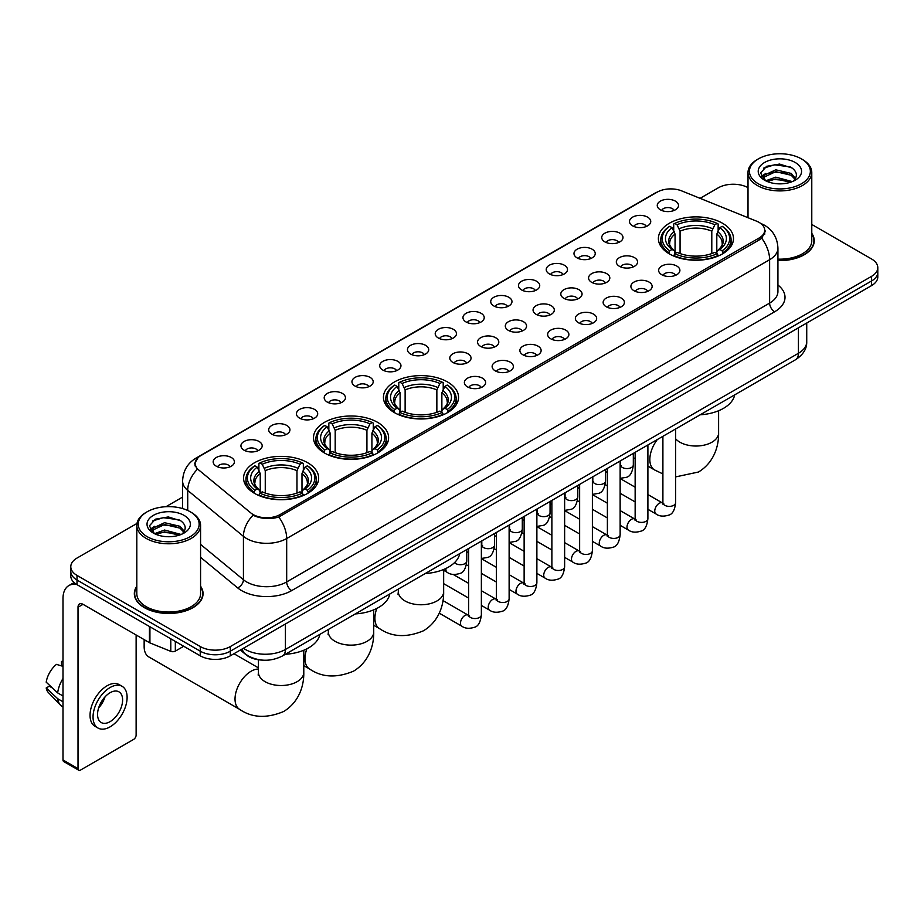 <?xml version="1.0" encoding="UTF-8"?>
<svg xmlns="http://www.w3.org/2000/svg" width="924" height="924" viewBox="0 0 924 924"><rect width="100%" height="100%" fill="white"/><g stroke="black" fill="none" stroke-linecap="round" stroke-linejoin="round"><path stroke-width="1.39" d="M447.539 381.97A37.549 21.679 0 0 0 406.618 377.269A37.549 21.679 0 0 0 383.437 397.297A37.549 21.679 0 0 0 394.444 412.624A37.549 21.679 0 0 0 435.366 417.325A37.549 21.679 0 0 0 458.547 397.297A37.549 21.679 0 0 0 447.539 381.97M377.604 422.349A37.549 21.679 0 0 0 336.683 417.648A37.549 21.679 0 0 0 313.502 437.676A37.549 21.679 0 0 0 324.497 453.003A37.549 21.679 0 0 0 365.419 457.703A37.549 21.679 0 0 0 388.6 437.676A37.549 21.679 0 0 0 377.604 422.349M307.669 462.728A37.549 21.679 0 0 0 266.747 458.027A37.549 21.679 0 0 0 243.566 478.054A37.549 21.679 0 0 0 254.562 493.381A37.549 21.679 0 0 0 295.484 498.082A37.549 21.679 0 0 0 318.664 478.054A37.549 21.679 0 0 0 307.669 462.728M722.487 223.227A37.549 21.679 0 0 0 681.566 218.538A37.549 21.679 0 0 0 658.385 238.565A37.549 21.679 0 0 0 669.38 253.892A37.549 21.679 0 0 0 710.302 258.593A37.549 21.679 0 0 0 733.483 238.565A37.549 21.679 0 0 0 722.487 223.227M632.605 225.837A10.626 6.133 180 0 1 630.503 224.105A10.626 6.133 180 0 1 634.014 216.47A10.626 6.133 180 0 1 647.632 217.163A10.626 6.133 180 0 1 649.745 224.105A10.626 6.133 180 0 1 632.605 225.837M646.338 226.472A6.376 3.684 0 0 0 644.629 224.682A6.376 3.684 0 0 0 638.345 223.747A6.376 3.684 0 0 0 633.899 226.472M604.85 241.857A10.626 6.133 180 0 1 602.748 240.125A10.626 6.133 180 0 1 606.26 232.502A10.626 6.133 180 0 1 619.877 233.183A10.626 6.133 180 0 1 621.991 240.125A10.626 6.133 180 0 1 604.85 241.857M618.583 242.492A6.376 3.684 0 0 0 616.874 240.702A6.376 3.684 0 0 0 610.591 239.766A6.376 3.684 0 0 0 606.144 242.492M577.096 257.888A10.626 6.133 180 0 1 574.994 256.144A10.626 6.133 180 0 1 578.505 248.521A10.626 6.133 180 0 1 592.122 249.203A10.626 6.133 180 0 1 594.236 256.144A10.626 6.133 180 0 1 577.096 257.888M590.829 258.524A6.376 3.684 0 0 0 589.119 256.722A6.376 3.684 0 0 0 582.836 255.798A6.376 3.684 0 0 0 578.389 258.524M549.341 273.908A10.626 6.133 180 0 1 547.239 272.176A10.626 6.133 180 0 1 550.75 264.541A10.626 6.133 180 0 1 564.368 265.234A10.626 6.133 180 0 1 566.481 272.176A10.626 6.133 180 0 1 549.341 273.908M563.074 274.543A6.376 3.684 0 0 0 561.365 272.753A6.376 3.684 0 0 0 555.081 271.818A6.376 3.684 0 0 0 550.635 274.543M521.586 289.928A10.626 6.133 180 0 1 519.484 288.196A10.626 6.133 180 0 1 522.996 280.573A10.626 6.133 180 0 1 536.613 281.254A10.626 6.133 180 0 1 538.727 288.196A10.626 6.133 180 0 1 521.586 289.928M535.319 290.563A6.376 3.684 0 0 0 533.61 288.773A6.376 3.684 0 0 0 527.327 287.838A6.376 3.684 0 0 0 522.88 290.563M493.832 305.959A10.626 6.133 180 0 1 491.73 304.215A10.626 6.133 180 0 1 495.241 296.592A10.626 6.133 180 0 1 508.858 297.274A10.626 6.133 180 0 1 510.972 304.215A10.626 6.133 180 0 1 493.832 305.959M507.565 306.595A6.376 3.684 0 0 0 505.855 304.793A6.376 3.684 0 0 0 499.572 303.869A6.376 3.684 0 0 0 495.125 306.595M466.077 321.979A10.626 6.133 180 0 1 463.975 320.247A10.626 6.133 180 0 1 467.486 312.612A10.626 6.133 180 0 1 481.115 313.305A10.626 6.133 180 0 1 483.217 320.247A10.626 6.133 180 0 1 466.077 321.979M479.81 322.615A6.376 3.684 0 0 0 478.101 320.824A6.376 3.684 0 0 0 471.817 319.889A6.376 3.684 0 0 0 467.371 322.615M438.322 337.999A10.626 6.133 180 0 1 436.22 336.267A10.626 6.133 180 0 1 439.732 328.644A10.626 6.133 180 0 1 453.361 329.325A10.626 6.133 180 0 1 455.463 336.267A10.626 6.133 180 0 1 438.322 337.999M452.055 338.634A6.376 3.684 0 0 0 450.346 336.844A6.376 3.684 0 0 0 444.063 335.909A6.376 3.684 0 0 0 439.616 338.634M410.568 354.031A10.626 6.133 180 0 1 408.466 352.287A10.626 6.133 180 0 1 411.977 344.664A10.626 6.133 180 0 1 425.606 345.345A10.626 6.133 180 0 1 427.708 352.287A10.626 6.133 180 0 1 410.568 354.031M424.301 354.666A6.376 3.684 0 0 0 422.591 352.864A6.376 3.684 0 0 0 416.308 351.94A6.376 3.684 0 0 0 411.861 354.666M382.813 370.05A10.626 6.133 180 0 1 380.711 368.318A10.626 6.133 180 0 1 384.234 360.683A10.626 6.133 180 0 1 397.851 361.376A10.626 6.133 180 0 1 399.953 368.318A10.626 6.133 180 0 1 382.813 370.05M396.546 370.686A6.376 3.684 0 0 0 394.837 368.895A6.376 3.684 0 0 0 388.554 367.96A6.376 3.684 0 0 0 384.107 370.686M355.059 386.07A10.626 6.133 180 0 1 352.956 384.338A10.626 6.133 180 0 1 356.479 376.715A10.626 6.133 180 0 1 370.097 377.396A10.626 6.133 180 0 1 372.199 384.338A10.626 6.133 180 0 1 355.059 386.07M368.803 386.706A6.376 3.684 0 0 0 367.082 384.915A6.376 3.684 0 0 0 360.799 383.98A6.376 3.684 0 0 0 356.352 386.706M327.304 402.102A10.626 6.133 180 0 1 325.202 400.358A10.626 6.133 180 0 1 328.725 392.735A10.626 6.133 180 0 1 342.342 393.416A10.626 6.133 180 0 1 344.444 400.358A10.626 6.133 180 0 1 327.304 402.102M341.048 402.737A6.376 3.684 0 0 0 339.327 400.935A6.376 3.684 0 0 0 333.044 400.011A6.376 3.684 0 0 0 328.598 402.737M299.549 418.122A10.626 6.133 180 0 1 297.447 416.389A10.626 6.133 180 0 1 300.97 408.755A10.626 6.133 180 0 1 314.587 409.447A10.626 6.133 180 0 1 316.689 416.389A10.626 6.133 180 0 1 299.549 418.122M313.294 418.757A6.376 3.684 0 0 0 311.573 416.967A6.376 3.684 0 0 0 305.301 416.031A6.376 3.684 0 0 0 300.843 418.757M271.795 434.141A10.626 6.133 180 0 1 269.692 432.409A10.626 6.133 180 0 1 273.215 424.786A10.626 6.133 180 0 1 286.833 425.467A10.626 6.133 180 0 1 288.935 432.409A10.626 6.133 180 0 1 271.795 434.141M285.539 434.777A6.376 3.684 0 0 0 283.818 432.986A6.376 3.684 0 0 0 277.547 432.051A6.376 3.684 0 0 0 273.088 434.777M244.04 450.173A10.626 6.133 180 0 1 241.938 448.429A10.626 6.133 180 0 1 245.461 440.806A10.626 6.133 180 0 1 259.078 441.487A10.626 6.133 180 0 1 261.18 448.429A10.626 6.133 180 0 1 244.04 450.173M257.784 450.808A6.376 3.684 0 0 0 256.063 449.018A6.376 3.684 0 0 0 249.792 448.082A6.376 3.684 0 0 0 245.345 450.808M216.285 466.193A10.626 6.133 180 0 1 214.183 464.46A10.626 6.133 180 0 1 217.706 456.826A10.626 6.133 180 0 1 231.323 457.519A10.626 6.133 180 0 1 233.425 464.46A10.626 6.133 180 0 1 216.285 466.193M230.03 466.828A6.376 3.684 0 0 0 228.309 465.038A6.376 3.684 0 0 0 222.037 464.102A6.376 3.684 0 0 0 217.59 466.828M660.36 209.806A10.626 6.133 180 0 1 658.258 208.073A10.626 6.133 180 0 1 661.769 200.45A10.626 6.133 180 0 1 675.386 201.132A10.626 6.133 180 0 1 677.5 208.073A10.626 6.133 180 0 1 660.36 209.806M674.093 210.453A6.376 3.684 0 0 0 672.383 208.651A6.376 3.684 0 0 0 666.1 207.727A6.376 3.684 0 0 0 661.653 210.453M619.426 266.297A10.626 6.133 180 0 1 617.324 264.564A10.626 6.133 180 0 1 620.847 256.941A10.626 6.133 180 0 1 634.465 257.623A10.626 6.133 180 0 1 636.567 264.564A10.626 6.133 180 0 1 619.426 266.297M633.171 266.932A6.376 3.684 0 0 0 631.45 265.142A6.376 3.684 0 0 0 625.167 264.206A6.376 3.684 0 0 0 620.72 266.932M591.672 282.328A10.626 6.133 180 0 1 589.57 280.584A10.626 6.133 180 0 1 593.092 272.961A10.626 6.133 180 0 1 606.71 273.643A10.626 6.133 180 0 1 608.812 280.584A10.626 6.133 180 0 1 591.672 282.328M605.416 282.963A6.376 3.684 0 0 0 603.695 281.162A6.376 3.684 0 0 0 597.412 280.238A6.376 3.684 0 0 0 592.965 282.963M563.917 298.348A10.626 6.133 180 0 1 561.815 296.616A10.626 6.133 180 0 1 565.338 288.981A10.626 6.133 180 0 1 578.955 289.674A10.626 6.133 180 0 1 581.057 296.616A10.626 6.133 180 0 1 563.917 298.348M577.662 298.983A6.376 3.684 0 0 0 575.941 297.193A6.376 3.684 0 0 0 569.669 296.257A6.376 3.684 0 0 0 565.211 298.983M536.163 314.368A10.626 6.133 180 0 1 534.06 312.635A10.626 6.133 180 0 1 537.583 305.012A10.626 6.133 180 0 1 551.201 305.694A10.626 6.133 180 0 1 553.303 312.635A10.626 6.133 180 0 1 536.163 314.368M549.907 315.003A6.376 3.684 0 0 0 548.186 313.213A6.376 3.684 0 0 0 541.914 312.277A6.376 3.684 0 0 0 537.456 315.003M508.408 330.399A10.626 6.133 180 0 1 506.306 328.655A10.626 6.133 180 0 1 509.829 321.032A10.626 6.133 180 0 1 523.446 321.714A10.626 6.133 180 0 1 525.548 328.655A10.626 6.133 180 0 1 508.408 330.399M522.152 331.035A6.376 3.684 0 0 0 520.431 329.233A6.376 3.684 0 0 0 514.16 328.309A6.376 3.684 0 0 0 509.713 331.035M480.653 346.419A10.626 6.133 180 0 1 478.551 344.687A10.626 6.133 180 0 1 482.074 337.052A10.626 6.133 180 0 1 495.691 337.745A10.626 6.133 180 0 1 497.793 344.687A10.626 6.133 180 0 1 480.653 346.419M494.398 347.054A6.376 3.684 0 0 0 492.677 345.264A6.376 3.684 0 0 0 486.405 344.329A6.376 3.684 0 0 0 481.958 347.054M452.899 362.439A10.626 6.133 180 0 1 450.797 360.707A10.626 6.133 180 0 1 454.319 353.084A10.626 6.133 180 0 1 467.937 353.765A10.626 6.133 180 0 1 470.039 360.707A10.626 6.133 180 0 1 452.899 362.439M466.643 363.074A6.376 3.684 0 0 0 464.922 361.284A6.376 3.684 0 0 0 458.651 360.348A6.376 3.684 0 0 0 454.204 363.074M661.769 274.717A10.626 6.133 180 0 1 659.655 272.984A10.626 6.133 180 0 1 663.178 265.35A10.626 6.133 180 0 1 676.795 266.043A10.626 6.133 180 0 1 678.897 272.984A10.626 6.133 180 0 1 661.769 274.717M675.502 275.352A6.376 3.684 0 0 0 673.792 273.562A6.376 3.684 0 0 0 667.509 272.626A6.376 3.684 0 0 0 663.062 275.352M634.014 290.737A10.626 6.133 180 0 1 631.901 289.004A10.626 6.133 180 0 1 635.423 281.381A10.626 6.133 180 0 1 649.041 282.063A10.626 6.133 180 0 1 651.143 289.004A10.626 6.133 180 0 1 634.014 290.737M647.747 291.372A6.376 3.684 0 0 0 646.038 289.582A6.376 3.684 0 0 0 639.755 288.646A6.376 3.684 0 0 0 635.308 291.372M606.26 306.768A10.626 6.133 180 0 1 604.146 305.024A10.626 6.133 180 0 1 607.669 297.401A10.626 6.133 180 0 1 621.286 298.082A10.626 6.133 180 0 1 623.388 305.024A10.626 6.133 180 0 1 606.26 306.768M619.992 307.403A6.376 3.684 0 0 0 618.283 305.613A6.376 3.684 0 0 0 612 304.677A6.376 3.684 0 0 0 607.553 307.403M578.505 322.788A10.626 6.133 180 0 1 576.391 321.055A10.626 6.133 180 0 1 579.914 313.421A10.626 6.133 180 0 1 593.531 314.114A10.626 6.133 180 0 1 595.634 321.055A10.626 6.133 180 0 1 578.505 322.788M592.238 323.423A6.376 3.684 0 0 0 590.528 321.633A6.376 3.684 0 0 0 584.245 320.697A6.376 3.684 0 0 0 579.798 323.423M550.75 338.808A10.626 6.133 180 0 1 548.637 337.075A10.626 6.133 180 0 1 552.159 329.452A10.626 6.133 180 0 1 565.777 330.134A10.626 6.133 180 0 1 567.879 337.075A10.626 6.133 180 0 1 550.75 338.808M564.483 339.443A6.376 3.684 0 0 0 562.774 337.653A6.376 3.684 0 0 0 556.491 336.717A6.376 3.684 0 0 0 552.044 339.443M522.996 354.839A10.626 6.133 180 0 1 520.882 353.095A10.626 6.133 180 0 1 524.405 345.472A10.626 6.133 180 0 1 538.022 346.154A10.626 6.133 180 0 1 540.124 353.095A10.626 6.133 180 0 1 522.996 354.839M536.729 355.474A6.376 3.684 0 0 0 535.019 353.684A6.376 3.684 0 0 0 528.736 352.749A6.376 3.684 0 0 0 524.289 355.474M495.241 370.859A10.626 6.133 180 0 1 493.127 369.126A10.626 6.133 180 0 1 496.65 361.503A10.626 6.133 180 0 1 510.267 362.185A10.626 6.133 180 0 1 512.381 369.126A10.626 6.133 180 0 1 495.241 370.859M508.974 371.494A6.376 3.684 0 0 0 507.264 369.704A6.376 3.684 0 0 0 500.981 368.768A6.376 3.684 0 0 0 496.534 371.494M467.486 386.879A10.626 6.133 180 0 1 465.373 385.146A10.626 6.133 180 0 1 468.895 377.523A10.626 6.133 180 0 1 482.513 378.205A10.626 6.133 180 0 1 484.626 385.146A10.626 6.133 180 0 1 467.486 386.879M481.219 387.514A6.376 3.684 0 0 0 479.51 385.724A6.376 3.684 0 0 0 473.227 384.788A6.376 3.684 0 0 0 468.78 387.514M756.548 221.159A19.127 11.042 180 0 1 759.101 222.395A19.127 11.042 180 0 1 764.702 230.203A19.127 11.042 180 0 1 759.101 238.011L280.168 514.529A19.127 11.042 180 0 1 250.97 513.051L198.568 469.842A19.127 11.042 180 0 1 195.103 463.502A19.127 11.042 180 0 1 200.704 455.694L657.207 192.134A19.127 11.042 180 0 1 681.704 190.898L756.548 221.159M262.162 660.106A21.252 12.266 180 0 1 246.234 654.897L240.332 650.034M136.81 586.232A34.361 19.843 0 0 0 134.338 593.635A34.361 19.843 0 0 0 144.398 607.657A34.361 19.843 0 0 0 181.843 611.965A34.361 19.843 0 0 0 203.061 593.635A34.361 19.843 0 0 0 200.577 586.232M765.453 231.012L761.711 238.207L759.851 239.57L278.759 517.036C270.767 519.334 262.901 519.045 255.174 516.181L253.107 515.176A24.798 16.586 129.5 0 0 243.428 536.347L187.722 490.413A28.344 16.366 180 0 1 182.594 481.034L182.594 508.558M136.995 523.434L77.015 558.061A21.252 12.266 0 0 0 70.79 566.735L70.79 575.987A21.252 12.266 0 0 0 77.015 584.661L200.254 655.821L200.254 651.189A21.252 12.266 0 0 0 230.319 651.189L871.575 280.965A21.252 12.266 0 0 0 877.8 272.291A21.252 12.266 0 0 1 871.575 280.965L230.319 651.189A21.252 12.266 0 0 1 200.254 651.189L77.015 580.041L200.254 651.189L200.254 646.557A21.252 12.266 0 0 0 230.319 646.557L871.575 276.334A21.252 12.266 0 0 0 877.8 267.66A21.252 12.266 0 0 0 871.575 258.986L811.78 224.463M70.79 571.355A21.252 12.266 0 0 0 77.015 580.041A21.252 12.266 0 0 1 70.79 571.355M187.722 510.475L187.722 490.413A24.798 16.586 129.5 0 1 197.332 469.311L194.618 463.502L198.117 457.542M777.927 260.568A34.361 19.843 0 0 0 814.252 240.76A34.361 19.843 0 0 0 811.78 233.356M748.013 187.653A21.252 12.266 0 0 0 718.271 187.826L700.092 198.325M182.594 497.1L165.974 506.699M70.79 566.735A21.252 12.266 0 0 0 77.015 575.409L200.254 646.557M200.254 655.821A21.252 12.266 0 0 0 230.319 655.821L871.575 285.597A21.252 12.266 0 0 0 877.8 276.911L877.8 267.66M758.35 183.784A30.469 17.591 0 0 0 801.431 183.784A30.469 17.591 0 0 0 801.443 158.905A30.469 17.591 0 0 0 801.431 158.905L802.436 159.482A31.878 18.411 0 0 1 811.78 172.499A31.878 18.411 0 0 1 792.099 189.501A31.878 18.411 0 0 1 757.345 185.516A31.878 18.411 0 0 1 748.013 172.499A31.878 18.411 0 0 1 757.345 159.482L758.35 158.905A30.469 17.591 0 0 0 758.35 183.784M777.927 259.136A31.878 18.411 0 0 0 811.78 240.76L811.78 172.499M777.927 260.36A34.003 19.635 0 0 0 813.905 240.76A34.003 19.635 0 0 0 811.78 233.934M765.742 180.804L775.756 177.165L792.318 181.601M767.243 181.508L775.756 179.002L790.597 182.224M765.442 180.677L763.882 177.235L764.425 175.133L775.756 169.82L791.221 173.435L795.46 178.459M763.929 179.66L763.882 177.235M763.986 178.147L764.425 176.969L775.756 171.656L791.221 175.271L794.975 179.221M792.988 181.312A16.008 9.24 0 0 0 793.67 180.711C797.759 176.253 797.216 172.026 792.053 168.006L779.533 164.068L766.608 166.308L760.614 172.961L764.506 180.088M795.229 162.497A21.679 12.52 0 0 0 764.61 162.462A21.679 12.52 0 0 0 764.471 180.134A21.679 12.52 0 0 0 764.564 180.192A21.679 12.52 0 0 0 795.321 180.134A21.679 12.52 0 0 0 795.229 162.497M795.033 180.307L796.592 179.233M802.436 159.482L801.443 158.905A30.469 17.591 0 0 0 758.35 158.905M763.64 168.145L774.485 164.807L790.263 166.921M761.549 177.085L764.506 174.983M769.403 173.077L774.485 172.153L787.248 173.25M769.403 180.423L774.485 179.499L787.248 180.596M761.214 176.496L765.742 173.458M668.699 253.488L669.715 250.808A33.726 19.473 0 0 1 669.715 226.311L672.025 227.65A30.469 17.591 0 0 0 672.025 249.468L674.324 250.774L675.063 253.499M675.063 252.391L675.063 234.072L672.025 227.65M673.712 230.561L673.712 224.001L674.716 223.423A33.726 19.473 0 0 1 717.139 223.423L714.818 224.763A30.469 17.591 0 0 0 677.038 224.763L680.064 231.185L680.064 253.58M711.792 253.58L711.792 231.185L714.818 224.763M700.161 414.807A38.97 22.499 0 0 0 734.672 394.883M673.712 255.44A35.147 20.293 0 0 0 718.144 255.44L717.139 253.696A33.726 19.473 0 0 1 674.716 253.696L673.712 256.04M718.144 256.04L718.144 255.44M669.715 226.311L668.699 226.888A35.147 20.293 0 0 0 660.787 239.72A35.147 20.293 0 0 0 668.699 252.541M717.139 223.423L718.144 224.001L718.144 230.561M674.716 253.696L677.038 252.356A30.469 17.591 0 0 0 714.818 252.356L717.139 253.696M672.025 249.468L669.715 250.808M677.038 224.763L674.716 223.423M674.324 231.601A27.246 15.731 0 0 0 674.324 250.774L674.451 250.854C670.581 247.112 668.999 244.571 669.715 243.231A26.218 15.13 0 0 1 675.063 234.072M723.157 252.541A35.147 20.293 0 0 0 731.069 239.72A35.147 20.293 0 0 0 723.157 226.888L722.152 226.311A33.726 19.473 0 0 1 722.152 250.808L723.157 253.488M722.152 250.808L719.831 249.468A30.469 17.591 0 0 0 719.831 227.65L722.152 226.311M719.831 227.65L716.805 234.072L716.805 252.391L717.544 250.774L719.831 249.468M716.805 234.072A26.218 15.13 0 0 1 722.141 243.231C722.857 244.583 721.286 247.124 717.417 250.854L717.544 250.774A27.246 15.731 0 0 0 717.544 231.601M716.805 253.499L716.805 252.391M393.763 412.231L394.767 409.54A33.726 19.473 0 0 1 394.767 385.054L397.089 386.394A30.469 17.591 0 0 0 397.089 408.2L399.376 409.505L400.115 412.243M400.115 411.122L400.115 392.804L397.089 386.394M398.775 389.293L398.775 382.732L399.78 382.155A33.726 19.473 0 0 1 442.203 382.155L439.882 383.495A30.469 17.591 0 0 0 402.102 383.495L405.128 389.916L405.128 412.312M436.856 412.312L436.856 389.916L439.882 383.495M425.225 573.538A38.97 22.499 0 0 0 459.725 553.615M398.775 414.171A35.147 20.293 0 0 0 443.208 414.171L442.203 412.439A33.726 19.473 0 0 1 399.78 412.439L398.775 414.772M443.208 414.772L443.208 414.171M394.767 385.054L393.763 385.631A35.147 20.293 0 0 0 385.851 398.452A35.147 20.293 0 0 0 393.763 411.284M442.203 382.155L443.208 382.732L443.208 389.293M399.78 412.439L402.102 411.099A30.469 17.591 0 0 0 439.882 411.099L442.203 412.439M397.089 408.2L394.767 409.54M402.102 383.495L399.78 382.155M399.376 390.332A27.246 15.731 0 0 0 399.376 409.505L399.514 409.586C395.634 405.844 394.063 403.303 394.779 401.963A26.218 15.13 0 0 1 400.115 392.804M448.221 411.284A35.147 20.293 0 0 0 456.133 398.452A35.147 20.293 0 0 0 448.221 385.631L447.216 385.054A33.726 19.473 0 0 1 447.216 409.54L448.221 412.231M447.216 409.54L444.894 408.2A30.469 17.591 0 0 0 444.894 386.394L447.216 385.054M444.894 386.394L441.868 392.804L441.868 411.122L442.608 409.505L444.894 408.2M441.868 392.804A26.218 15.13 0 0 1 447.204 401.963C447.921 403.314 446.338 405.855 442.469 409.586L442.608 409.505A27.246 15.731 0 0 0 442.608 390.332M441.868 412.243L441.868 411.122M323.827 452.598L324.832 449.919A33.726 19.473 0 0 1 324.832 425.433L327.154 426.773A30.469 17.591 0 0 0 327.154 448.579L329.441 449.884L330.18 452.621M330.18 451.501L330.18 433.183L327.154 426.773M328.84 429.672L328.84 423.111L329.845 422.534A33.726 19.473 0 0 1 372.268 422.534L369.947 423.873A30.469 17.591 0 0 0 332.166 423.873L335.193 430.295L335.193 452.691M366.92 452.691L366.92 430.295L369.947 423.873M355.29 613.917A38.97 22.499 0 0 0 389.789 593.993M328.84 454.55A35.147 20.293 0 0 0 373.273 454.55L372.268 452.806A33.726 19.473 0 0 1 329.845 452.806L328.84 455.151M373.273 455.151L373.273 454.55M324.832 425.433L323.827 425.999A35.147 20.293 0 0 0 315.916 438.831A35.147 20.293 0 0 0 323.827 451.663M372.268 422.534L373.273 423.111L373.273 429.672M329.845 452.806L332.166 451.478A30.469 17.591 0 0 0 369.947 451.478L372.268 452.806M327.154 448.579L324.832 449.919M332.166 423.873L329.845 422.534M329.441 430.711A27.246 15.731 0 0 0 329.441 449.884L329.568 449.965C325.698 446.223 324.128 443.682 324.844 442.342A26.218 15.13 0 0 1 330.18 433.183M378.286 451.663A35.147 20.293 0 0 0 386.197 438.831A35.147 20.293 0 0 0 378.286 425.999L377.269 425.433A33.726 19.473 0 0 1 377.269 449.919L378.286 452.598M377.269 449.919L374.959 448.579A30.469 17.591 0 0 0 374.959 426.773L377.269 425.433M374.959 426.773L371.922 433.183L371.922 451.501L372.661 449.884L374.959 448.579M371.922 433.183A26.218 15.13 0 0 1 377.269 442.342C377.985 443.693 376.403 446.234 372.534 449.965L372.661 449.884A27.246 15.731 0 0 0 372.661 430.711M371.922 452.621L371.922 451.501M144.999 640.113A22.673 13.086 120 0 0 144.144 646.569L144.144 640.782A15.593 8.997 -60 0 1 144.19 639.651M144.144 646.569A22.673 13.086 120 0 0 148.845 656.941L239.72 709.413A22.673 13.086 -60 0 1 236.244 691.244A22.673 13.086 -60 0 1 251.062 671.263A22.673 13.086 -60 0 1 258.443 669.08M253.892 492.977L254.897 490.298A33.726 19.473 0 0 1 254.897 465.812L257.219 467.14A30.469 17.591 0 0 0 257.219 488.958L259.505 490.263L260.245 492.989M260.245 491.88L260.245 473.562L257.219 467.14M258.905 470.05L258.905 463.49L259.91 462.912A33.726 19.473 0 0 1 302.333 462.912L300.011 464.252A30.469 17.591 0 0 0 262.231 464.252L265.257 470.674L265.257 493.07M296.974 493.07L296.974 470.674L300.011 464.252M285.343 654.296A38.97 22.499 0 0 0 319.854 634.372M258.905 494.929A35.147 20.293 0 0 0 303.338 494.929L302.333 493.185A33.726 19.473 0 0 1 259.91 493.185L258.905 495.53M303.338 495.53L303.338 494.929M254.897 465.812L253.892 466.377A35.147 20.293 0 0 0 245.98 479.209A35.147 20.293 0 0 0 253.892 492.03M302.333 462.912L303.338 463.49L303.338 470.05M259.91 493.185L262.231 491.845A30.469 17.591 0 0 0 300.011 491.845L302.333 493.185M257.219 488.958L254.897 490.298M262.231 464.252L259.91 462.912M259.505 471.09A27.246 15.731 0 0 0 259.505 490.263L259.632 490.344C255.763 486.602 254.181 484.061 254.909 482.721A26.218 15.13 0 0 1 260.245 473.562M308.35 492.03A35.147 20.293 0 0 0 316.262 479.209A35.147 20.293 0 0 0 308.35 466.377L307.334 465.812A33.726 19.473 0 0 1 307.334 490.298L308.35 492.977M307.334 490.298L305.024 488.958A30.469 17.591 0 0 0 305.024 467.14L307.334 465.812M305.024 467.14L301.986 473.562L301.986 491.88L302.726 490.263L305.024 488.958M301.986 473.562A26.218 15.13 0 0 1 307.334 482.721C308.05 484.072 306.468 486.613 302.598 490.344L302.726 490.263A27.246 15.731 0 0 0 302.726 471.09M301.986 492.989L301.986 491.88M175.329 641.429L175.329 651.12L183.726 646.269M76.773 584.522A28.344 16.366 -120 0 0 68.861 585.573A28.344 16.366 -120 0 0 62.994 598.556L62.994 759.944L78.02 768.629L78.02 607.23A7.08 4.089 60 0 1 79.487 603.984A7.08 4.089 60 0 1 83.033 604.331L149.445 642.677L149.445 626.484M78.02 768.629A3.546 2.044 120 0 0 78.748 770.246L63.721 761.572A3.546 2.044 -60 0 1 62.994 759.944M78.748 770.246A3.546 2.044 120 0 0 80.527 770.073L133.633 739.408A3.546 2.044 120 0 0 136.128 735.077L136.128 634.996M175.329 651.12A3.546 2.044 180 0 1 170.801 651.351L149.919 642.908A3.546 2.044 180 0 1 149.445 642.677M110.083 721.656A17.718 10.222 120 0 0 121.656 706.04A17.718 10.222 120 0 0 118.942 691.845A17.718 10.222 120 0 0 110.083 692.723A17.718 10.222 120 0 0 98.51 708.338A17.718 10.222 120 0 0 101.224 722.533A17.718 10.222 120 0 0 110.083 721.656M98.637 707.923A17.718 10.222 120 0 0 104.99 696.915M62.994 661.942L61.492 661.48L61.492 665.037L62.994 665.904M122.13 686.324L119.127 684.592A24.093 13.906 120 0 0 107.08 685.781A24.093 13.906 120 0 0 91.337 707.01A24.093 13.906 120 0 0 95.033 726.322L98.036 728.054A24.093 13.906 120 0 0 110.083 726.853A24.093 13.906 120 0 0 125.814 705.636A24.093 13.906 120 0 0 122.13 686.324A24.093 13.906 120 0 0 110.083 687.525A24.093 13.906 120 0 0 94.34 708.754A24.093 13.906 120 0 0 98.036 728.054M62.994 678.505A23.377 13.502 120 0 0 57.669 692.908L46.2 682.178A18.422 10.638 120 0 1 56.48 664.379L62.994 666.354M62.994 695.98L57.669 692.908M52.402 687.987L49.284 686.186L46.2 687.964L57.669 698.694L62.994 701.766M57.669 698.694A23.377 13.502 120 0 0 60.557 705.22A23.377 13.502 120 0 0 62.324 706.617L62.994 706.999M62.994 661.064A18.422 10.638 120 0 0 61.492 661.48M46.2 687.964A18.422 10.638 120 0 0 48.383 692.55L60.557 705.22M147.159 536.648A30.469 17.591 0 0 0 190.24 536.648A30.469 17.591 0 0 0 190.24 511.781L191.245 512.358A31.878 18.411 0 0 1 200.577 525.375A31.878 18.411 0 0 1 180.896 542.376A31.878 18.411 0 0 1 146.154 538.392A31.878 18.411 0 0 1 136.81 525.375A31.878 18.411 0 0 1 146.154 512.358L147.159 511.781A30.469 17.591 0 0 0 147.159 536.648M136.81 525.375L136.81 593.635A31.878 18.411 0 0 0 146.154 606.652A31.878 18.411 0 0 0 180.896 610.637A31.878 18.411 0 0 0 200.577 593.635L200.577 525.375M136.81 586.798A34.003 19.635 0 0 0 134.685 593.635A34.003 19.635 0 0 0 144.652 607.518A34.003 19.635 0 0 0 181.716 611.769A34.003 19.635 0 0 0 202.703 593.635A34.003 19.635 0 0 0 200.577 586.798M154.527 533.691L164.553 530.041L181.116 534.476M156.041 534.372L164.553 531.878L179.406 535.1M154.25 533.541L152.691 530.099L153.234 528.008L164.553 522.695L180.018 526.31L184.269 531.335M152.726 532.536L152.691 530.099M152.795 531.023L153.234 529.845L164.553 524.532L180.018 528.147L183.784 532.097M181.797 534.188A16.008 9.24 0 0 0 182.478 533.575C186.556 529.129 186.024 524.89 180.861 520.87L168.33 516.943L155.417 519.184L149.411 525.837L153.303 532.963M184.026 515.361A21.679 12.52 0 0 0 153.419 515.338A21.679 12.52 0 0 0 153.268 533.009A21.679 12.52 0 0 0 153.372 533.067A21.679 12.52 0 0 0 184.119 533.009A21.679 12.52 0 0 0 184.026 515.361M183.841 533.171L185.401 532.109M191.245 512.358L190.24 511.781A30.469 17.591 0 0 0 147.159 511.781M152.448 521.021L163.294 517.683L179.071 519.785M150.346 529.96L153.315 527.858M158.2 525.952L163.294 525.028L176.057 526.126M158.2 533.298L163.294 532.374L176.057 533.471M150.023 529.36L154.539 526.333M280.168 514.529L280.168 516.47M759.101 238.011L759.101 239.997M777.927 285.031A35.424 20.455 180 0 1 774.635 311.769L291.684 590.598A7.08 4.089 60 0 1 286.683 581.924L769.623 303.095A28.344 16.366 0 0 0 777.927 291.522L777.927 248.14A28.344 16.366 180 0 1 769.623 259.702A24.798 14.322 -120 0 0 761.711 238.207M291.684 590.598A35.424 20.455 180 0 1 241.591 590.598A35.424 20.455 180 0 1 237.618 587.86L200.577 557.322M246.604 581.924A28.344 16.366 0 0 0 286.683 581.924L286.683 538.53A28.344 16.366 180 0 1 246.604 538.53A28.344 16.366 180 0 1 243.428 536.347L243.428 579.729A28.344 16.366 0 0 0 246.604 581.924M777.927 248.14C777.442 237.942 772.972 230.307 764.495 225.213L760.914 223.469A24.798 11.608 112 0 0 760.579 223.342M278.759 517.036A24.798 14.322 60 0 1 286.683 538.53L769.623 259.702L769.623 303.095A7.08 4.089 60 0 0 774.635 311.769M198.602 457.137A24.798 14.322 -120 0 0 196.027 458.108C187.549 463.201 183.067 470.836 182.594 481.034M196.027 458.108L655.128 193.047A24.798 14.322 60 0 1 656.999 192.261M230.319 646.557L230.319 655.821M871.575 276.334L871.575 285.597M77.015 575.409L77.015 584.661M200.577 544.409L243.428 579.729A7.08 4.736 -50.5 0 1 237.618 587.86M243.439 648.244A28.344 16.366 0 0 0 245.345 649.457A28.344 16.366 0 0 0 285.424 649.457L798.428 353.28A28.344 16.366 0 0 0 806.733 341.707C806.941 348.741 803.199 354.758 795.495 359.759L282.49 655.948A14.172 8.177 60 0 0 285.424 649.457L285.424 624M798.428 327.824L798.428 353.28A14.172 8.177 60 0 1 795.495 359.759M242.296 648.902A14.172 9.483 129.5 0 0 244.768 653.511L240.459 649.965M718.606 410.741L718.606 432.929A22.673 13.086 180 0 1 711.965 442.192A22.673 13.086 180 0 1 679.902 442.192A22.673 13.086 180 0 1 675.652 438.784M662.901 473.92L654.539 469.923A22.673 13.086 -60 0 1 657.357 439.512M711.792 231.185A26.218 15.13 0 0 0 680.064 231.185M712.531 228.713A27.246 15.731 0 0 0 679.325 228.713M443.659 569.473L443.659 591.672A22.673 13.086 180 0 1 437.029 600.923A22.673 13.086 180 0 1 404.955 600.923A22.673 13.086 180 0 1 398.325 591.672L398.025 594.34M443.659 591.672C443.97 604.77 438.992 621.413 423.527 630.757C406.572 637.826 391.926 637.133 379.602 628.655A22.673 13.086 -60 0 1 376.807 608.442M436.856 389.916A26.218 15.13 0 0 0 405.128 389.916M437.595 387.445A27.246 15.731 0 0 0 404.389 387.445M373.723 609.852L373.723 632.051A22.673 13.086 180 0 1 367.082 641.302A22.673 13.086 180 0 1 335.019 641.302A22.673 13.086 180 0 1 328.378 632.051L328.089 634.719M373.723 632.051C374.035 645.148 369.046 661.792 353.592 671.136C336.636 678.204 321.991 677.5 309.656 669.034A22.673 13.086 -60 0 1 306.86 648.821M366.92 430.295A26.218 15.13 0 0 0 335.193 430.295M367.66 427.824A27.246 15.731 0 0 0 334.453 427.824M303.788 650.23L303.788 672.418A22.673 13.086 180 0 1 297.147 681.681A22.673 13.086 180 0 1 265.084 681.681A22.673 13.086 180 0 1 258.443 672.418L258.154 675.097M296.974 470.674A26.218 15.13 0 0 0 265.257 470.674M297.724 468.202A27.246 15.731 0 0 0 264.518 468.202M675.652 428.955L675.652 502.702A6.376 3.684 180 0 1 673.492 505.463A6.376 3.684 180 0 1 664.772 505.301A6.376 3.684 180 0 1 662.901 502.702L662.693 504.077L663.27 503.603M675.652 502.702C674.786 510.106 672.487 514.241 668.78 515.107C663.513 516.735 659.274 516.366 656.075 514.01A6.376 3.684 -60 0 1 655.093 508.893A6.376 3.684 -60 0 1 659.262 503.28A6.376 3.684 -60 0 1 659.54 503.118A6.376 3.684 -60 0 1 662.45 502.956L663.744 503.476M647.897 444.975L647.897 518.722A6.376 3.684 180 0 1 645.737 521.482A6.376 3.684 180 0 1 637.017 521.321A6.376 3.684 180 0 1 635.146 518.722L634.938 520.096L635.516 519.623M647.897 518.722C647.031 526.126 644.733 530.261 641.025 531.127C635.758 532.755 631.519 532.397 628.32 530.029A6.376 3.684 -60 0 1 627.338 524.924A6.376 3.684 -60 0 1 631.508 519.3A6.376 3.684 -60 0 1 631.785 519.149A6.376 3.684 -60 0 1 634.696 518.988L635.989 519.496M620.143 460.995L620.143 534.742A6.376 3.684 180 0 1 617.983 537.502A6.376 3.684 180 0 1 609.263 537.352A6.376 3.684 180 0 1 607.391 534.742L607.184 536.128L607.761 535.654M620.143 534.742C619.276 542.145 616.978 546.292 613.27 547.158C608.004 548.787 603.765 548.417 600.565 546.049A6.376 3.684 -60 0 1 599.584 540.944A6.376 3.684 -60 0 1 603.753 535.319A6.376 3.684 -60 0 1 604.03 535.169A6.376 3.684 -60 0 1 606.941 535.008L608.235 535.516M592.388 477.027L592.388 550.773A6.376 3.684 180 0 1 590.228 553.534A6.376 3.684 180 0 1 581.508 553.372A6.376 3.684 180 0 1 579.637 550.773L579.429 552.148L580.006 551.674M592.388 550.773C591.522 558.177 589.223 562.312 585.516 563.178C580.249 564.807 576.01 564.437 572.811 562.081A6.376 3.684 -60 0 1 571.829 556.964A6.376 3.684 -60 0 1 575.999 551.351A6.376 3.684 -60 0 1 576.276 551.201A6.376 3.684 -60 0 1 579.186 551.027L580.48 551.547M564.633 493.046L564.633 566.793A6.376 3.684 180 0 1 562.473 569.554A6.376 3.684 180 0 1 553.753 569.392A6.376 3.684 180 0 1 551.882 566.793L551.674 568.168L552.252 567.694M564.633 566.793C563.767 574.197 561.469 578.332 557.761 579.198C552.494 580.826 548.255 580.468 545.056 578.101A6.376 3.684 -60 0 1 544.074 572.995A6.376 3.684 -60 0 1 548.244 567.371A6.376 3.684 -60 0 1 548.521 567.221A6.376 3.684 -60 0 1 551.432 567.059L552.725 567.567M536.879 509.066L536.879 582.813A6.376 3.684 180 0 1 534.719 585.573A6.376 3.684 180 0 1 525.999 585.423A6.376 3.684 180 0 1 524.127 582.813L523.92 584.199L524.497 583.725M536.879 582.813C536.012 590.217 533.714 594.363 530.006 595.229C524.74 596.858 520.501 596.488 517.301 594.12A6.376 3.684 -60 0 1 516.32 589.015A6.376 3.684 -60 0 1 520.489 583.391A6.376 3.684 -60 0 1 520.766 583.24A6.376 3.684 -60 0 1 523.677 583.079L524.971 583.587M509.124 525.098L509.124 598.844A6.376 3.684 180 0 1 506.964 601.605A6.376 3.684 180 0 1 498.244 601.443A6.376 3.684 180 0 1 496.373 598.844L496.176 600.219L496.742 599.745M509.124 598.844C508.258 606.248 505.959 610.383 502.252 611.249C496.985 612.878 492.746 612.508 489.547 610.152A6.376 3.684 -60 0 1 488.565 605.035A6.376 3.684 -60 0 1 492.735 599.422A6.376 3.684 -60 0 1 493.012 599.272A6.376 3.684 -60 0 1 495.922 599.099L497.216 599.618M481.369 541.118L481.369 614.864A6.376 3.684 180 0 1 479.209 617.625A6.376 3.684 180 0 1 470.489 617.463A6.376 3.684 180 0 1 468.618 614.864L468.422 616.239L468.988 615.765M481.369 614.864C480.503 622.268 478.205 626.403 474.497 627.269C469.23 628.898 464.991 628.539 461.792 626.172A6.376 3.684 -60 0 1 460.81 621.067A6.376 3.684 -60 0 1 464.98 615.442A6.376 3.684 -60 0 1 465.257 615.292A6.376 3.684 -60 0 1 468.168 615.13L469.461 615.638M633.321 453.395L633.321 464.899A6.376 3.684 180 0 1 631.161 467.659A6.376 3.684 180 0 1 622.441 467.498A6.376 3.684 180 0 1 620.57 464.899L620.57 460.753M605.566 469.415L605.566 480.919A6.376 3.684 180 0 1 603.407 483.679A6.376 3.684 180 0 1 594.686 483.518A6.376 3.684 180 0 1 592.815 480.919L592.815 476.784M577.812 485.435L577.812 496.939A6.376 3.684 180 0 1 575.652 499.699A6.376 3.684 180 0 1 566.932 499.549A6.376 3.684 180 0 1 565.061 496.939L565.061 492.804M550.057 501.466L550.057 512.97A6.376 3.684 180 0 1 547.897 515.731A6.376 3.684 180 0 1 539.177 515.569A6.376 3.684 180 0 1 537.306 512.97L537.306 508.824M522.303 517.486L522.303 528.99A6.376 3.684 180 0 1 520.143 531.75A6.376 3.684 180 0 1 511.422 531.589A6.376 3.684 180 0 1 509.551 528.99L509.551 524.855M494.548 533.518L494.548 545.01A6.376 3.684 180 0 1 492.388 547.77A6.376 3.684 180 0 1 483.668 547.62A6.376 3.684 180 0 1 481.797 545.01L481.797 540.875M466.793 549.537L466.793 561.041A6.376 3.684 180 0 1 464.633 563.802A6.376 3.684 180 0 1 455.913 563.64A6.376 3.684 180 0 1 454.608 562.554M443.659 570.293L447.216 572.349A6.376 3.684 -60 0 1 445.969 568.445M78.02 607.23L83.033 604.331M149.919 626.749L149.919 642.908M170.801 651.351L170.801 638.807M195.103 463.502L195.103 465.973M764.702 230.203L764.702 234.269M655.128 193.047L659.667 190.933M282.49 655.948C271.09 661.676 259.69 661.676 248.279 655.948L244.768 653.511M806.733 341.707L806.733 323.03M813.905 243.601L813.905 240.76M748.013 217.706L748.013 172.499M718.606 432.929C718.907 446.038 713.929 462.681 698.463 472.025L675.652 476.899M654.539 469.923L647.897 466.089M635.146 458.731L633.321 457.68M660.787 246.2L660.787 239.72M731.069 246.2L731.069 239.72M379.602 628.655L373.723 625.271M385.851 404.931L385.851 398.452M456.133 404.931L456.133 398.452M398.325 589.073L398.325 591.672M309.656 669.034L303.788 665.65M315.916 445.31L315.916 438.831M386.197 445.31L386.197 438.831M328.378 629.452L328.378 632.051M303.788 672.418C304.088 685.527 299.11 702.171 283.645 711.515C266.701 718.583 252.056 717.879 239.72 709.413M245.98 485.689L245.98 479.209M316.262 485.689L316.262 479.209M258.443 667.867L233.945 653.718M258.443 659.759L258.443 672.418M656.075 514.01L647.897 509.286M635.146 501.928L620.143 493.266M607.391 485.897L605.185 484.626M662.901 436.313L662.901 502.702M662.45 502.956L647.897 494.559M635.146 487.202L620.143 478.54M628.32 530.029L620.143 525.317M607.391 517.948L592.388 509.286M579.637 501.928L577.431 500.646M635.146 452.344L635.146 518.722M634.696 518.988L620.143 510.591M607.391 503.222L592.388 494.559M600.565 546.049L592.388 541.337M579.637 533.968L564.633 525.317M551.882 517.948L549.676 516.678M607.391 468.364L607.391 534.742M606.941 535.008L592.388 526.611M579.637 519.242L564.633 510.591M572.811 562.081L564.633 557.357M551.882 549.999L536.879 541.337M524.127 533.968L521.921 532.698M579.637 484.384L579.637 550.773M579.186 551.027L564.633 542.631M551.882 535.273L536.879 526.611M545.056 578.101L536.879 573.388M524.127 566.019L509.124 557.357M496.373 549.999L494.167 548.729M551.882 500.415L551.882 566.793M551.432 567.059L536.879 558.662M524.127 551.293L509.124 542.631M517.301 594.12L509.124 589.408M496.373 582.039L481.369 573.388M468.618 566.019L466.412 564.749M524.127 516.435L524.127 582.813M523.677 583.079L509.124 574.682M496.373 567.324L481.369 558.662M489.547 610.152L481.369 605.428M468.618 598.071L443.659 583.656M496.373 532.455L496.373 598.844M495.922 599.099L481.369 590.702M468.618 583.344L453.234 574.462M461.792 626.172L439.27 613.166M468.618 548.486L468.618 614.864M468.168 615.13L442.989 600.588M621.413 465.673L620.12 465.153M620.143 478.355L626.437 477.304C630.156 476.438 632.443 472.303 633.321 464.899M607.391 472.534L605.566 471.483M620.94 465.8L620.362 466.274L620.57 464.899M593.658 481.693L592.365 481.185M592.388 494.386L598.683 493.324C602.402 492.457 604.689 488.322 605.566 480.919M579.637 488.565L577.812 487.502M593.185 481.82L592.607 482.293L592.815 480.919M565.904 497.713L564.61 497.204M564.633 510.406L570.928 509.355C574.647 508.477 576.934 504.342 577.812 496.939M551.882 504.585L550.057 503.534M565.43 497.851L564.853 498.313L565.061 496.939M538.149 513.744L536.856 513.224M536.879 526.426L543.185 525.375C546.893 524.509 549.179 520.374 550.057 512.97M524.127 520.605L522.303 519.554M537.676 513.871L537.098 514.345L537.306 512.97M510.394 529.764L509.101 529.256M509.124 542.457L515.43 541.395C519.138 540.528 521.425 536.394 522.303 528.99M496.373 536.636L494.548 535.585M509.921 529.891L509.343 530.364L509.551 528.99M482.64 545.784L481.346 545.276M481.369 558.477L487.676 557.426C491.383 556.548 493.67 552.413 494.548 545.01M468.618 552.656L466.793 551.605M482.166 545.922L481.589 546.396L481.797 545.01M447.216 572.349C450.358 574.693 454.585 575.063 459.921 573.446C463.629 572.58 465.927 568.445 466.793 561.041M68.861 585.573L74.093 582.559M202.703 596.477L202.703 593.635M134.685 596.477L134.685 593.635"/></g></svg>
